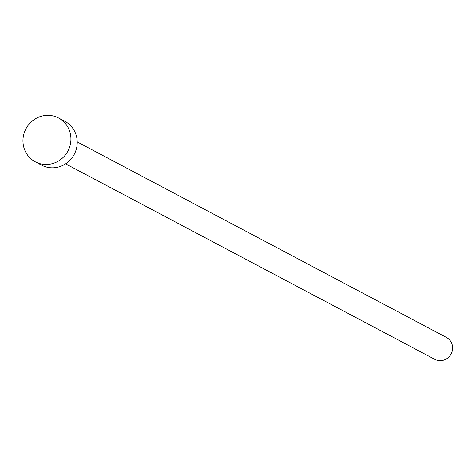 <?xml version="1.0" encoding="UTF-8"?>
<svg xmlns="http://www.w3.org/2000/svg" width="476" height="476" viewBox="0 0 476 476"><rect width="100%" height="100%" fill="white"/><g stroke="black" fill="none" stroke-linecap="round" stroke-linejoin="round"><path stroke-width="0.71" d="M77.231 141.913L446.428 337.425A12.4 11.876 117.9 0 1 452.2 351.187A12.4 11.876 117.9 0 1 440.306 360.671A12.4 11.876 117.9 0 1 434.82 359.344L65.623 163.833M58.554 117.989L64.855 121.32A24.806 23.758 117.9 0 1 76.392 148.851A24.806 23.758 117.9 0 1 52.604 167.82A24.806 23.758 117.9 0 1 41.638 165.16L35.337 161.828A24.806 23.758 117.9 0 1 23.8 134.297A24.806 23.758 117.9 0 1 47.588 115.329A24.806 23.758 117.9 0 1 58.554 117.989A24.806 23.758 117.9 0 1 70.097 145.519A24.806 23.758 117.9 0 1 46.303 164.482A24.806 23.758 117.9 0 1 35.337 161.828"/></g></svg>
